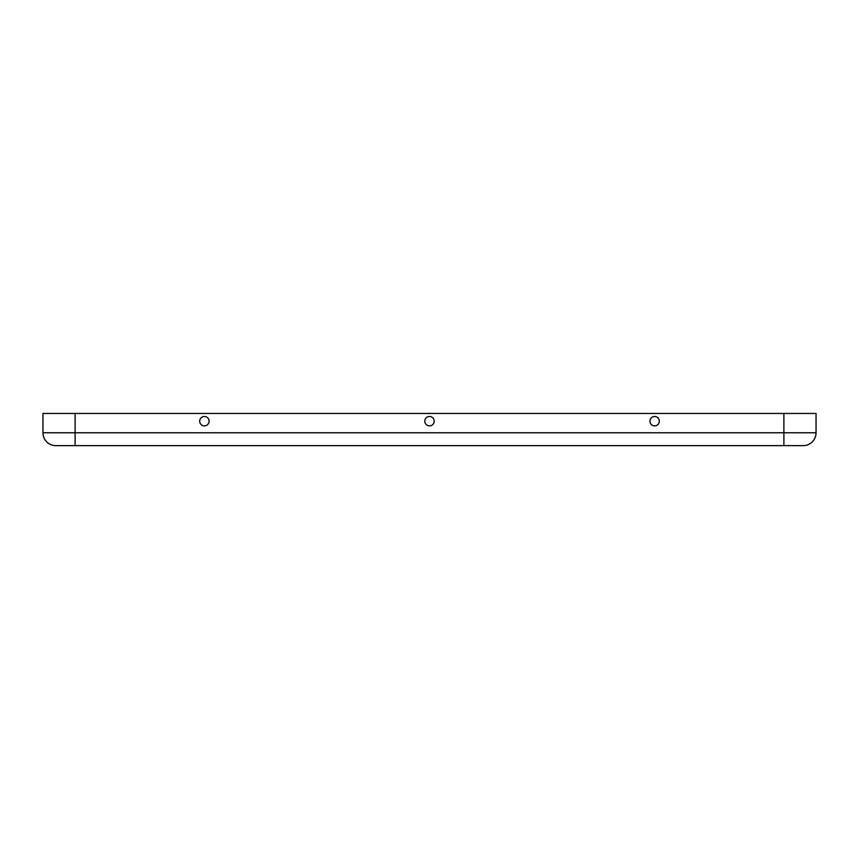 <?xml version="1.0" encoding="UTF-8"?>
<svg xmlns="http://www.w3.org/2000/svg" width="859" height="859" viewBox="0 0 859 859"><rect width="100%" height="100%" fill="white"/><g stroke="black" fill="none" stroke-linecap="round" stroke-linejoin="round"><path stroke-width="1.29" d="M654.612 416.486A4.692 4.692 0 0 1 659.304 421.178A4.692 4.692 0 0 1 654.612 425.881A4.692 4.692 0 0 1 649.919 421.178A4.692 4.692 0 0 1 654.612 416.486M430.681 413.469A7.806 7.806 0 0 0 428.319 413.469M429.5 425.881A4.692 4.692 0 0 0 434.192 421.178A4.692 4.692 0 0 0 429.5 416.486A4.692 4.692 0 0 0 424.808 421.178A4.692 4.692 0 0 0 429.5 425.881M204.388 425.881A4.692 4.692 0 0 0 209.081 421.178A4.692 4.692 0 0 0 204.388 416.486A4.692 4.692 0 0 0 199.696 421.178A4.692 4.692 0 0 0 204.388 425.881M803.186 445.628A12.864 12.864 0 0 0 816.05 432.764A12.864 12.864 0 0 1 803.186 445.628L783.891 445.628L783.891 413.469L42.95 413.469L42.95 432.764A12.864 12.864 0 0 0 55.814 445.628A12.864 12.864 0 0 1 42.95 432.764L75.109 432.764L75.109 413.469M783.891 445.628L55.814 445.628M783.891 413.469L816.05 413.469L816.05 432.764L75.109 432.764L75.109 445.628"/></g></svg>
